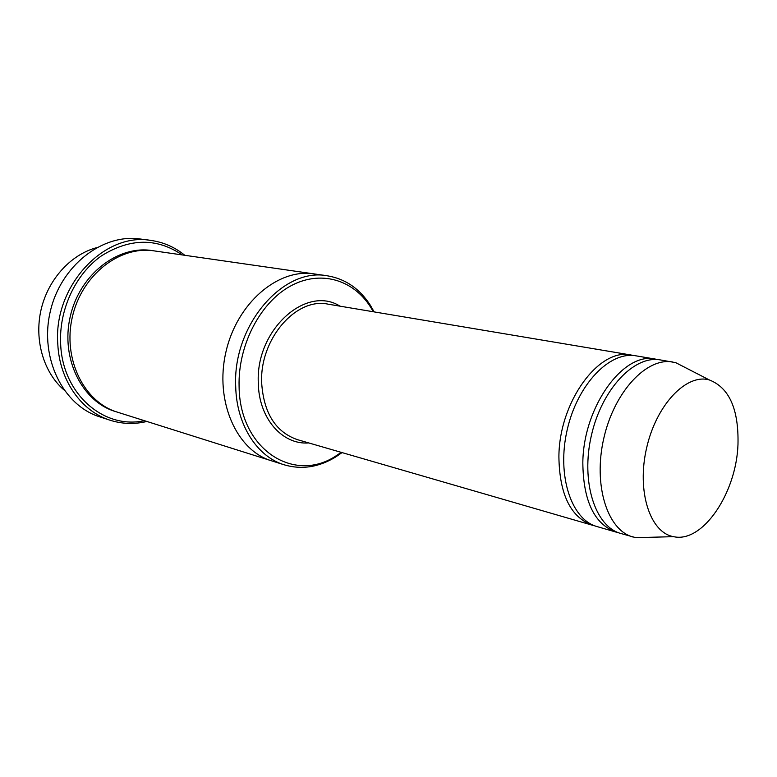 <?xml version="1.0" encoding="UTF-8"?>
<svg xmlns="http://www.w3.org/2000/svg" width="777" height="777" viewBox="0 0 777 777"><rect width="100%" height="100%" fill="white"/><g stroke="black" fill="none" stroke-linecap="round" stroke-linejoin="round"><path stroke-width="1.17" d="M657.857 359.615L655.409 359.1C623.61 351.359 583.236 406.75 582.828 462.791C583.274 501.01 594.308 524.096 615.947 532.06L618.375 532.663M615.947 532.06L597.037 526.573C571.289 519.716 556.623 475.446 567.171 429.953C577.398 384.382 609.819 350.854 635.984 355.837L655.409 359.1M373.319 311.762L370.648 307.216C353.224 279.38 319.901 269.512 289.879 286.392C259.858 303.108 237.879 345.707 239.093 386.49C239.637 450.077 294.93 484.275 336.859 455.303L341.239 452.36M63.879 389.869C43.667 372.377 34.12 340.141 41.026 309.906C47.921 279.662 70.503 254.759 96.299 247.766M374.145 311.898L370.454 305.419C359.722 288.685 345.386 278.826 327.457 275.825C283.255 266.919 232.527 325.252 235.703 386.47C236.48 424.941 257.187 456.769 284.324 464.85C301.787 469.92 318.978 467.249 335.907 456.837L342.045 452.593M633.585 355.526L631.215 355.04C599.271 347.329 559.061 401.69 558.896 456.837C559.498 494.463 570.658 517.259 592.385 525.223L594.735 525.806M648.941 537.315L635.8 537.665L620.745 533.459C595.114 526.641 580.652 481.759 591.384 435.47C601.796 389.122 634.285 354.943 660.343 359.926L675.728 362.655L687.422 368.677M632.896 536.985C607.323 530.196 592.987 484.994 603.797 438.306C614.306 391.55 646.833 357.041 672.814 362.024M737.985 444.434C736.382 493.142 702.641 543.376 673.581 536.664C650.058 532.75 636.538 491.365 646.59 448.067C656.312 404.7 686.441 373.271 709.333 379.943C729.263 387.713 738.81 409.217 737.985 444.434M182.187 254.924C156.828 237.704 129.866 238.044 101.301 255.963C75.408 274.213 58.77 309.974 60.664 344.279C62.597 394.444 104.303 429.691 144.376 420.668M271.892 460.926L117.22 412.101C84.013 402.117 62.558 358.984 72.329 317.045C81.711 275.009 119.755 245.454 154.001 250.864L314.549 273.97M314.054 273.892C278.127 268.114 236.888 303.02 225.903 352.088C214.52 401.049 236.538 450.398 271.416 460.771C236.538 450.398 214.52 401.049 225.903 352.088C236.888 303.03 278.127 268.114 314.054 273.892L327.457 275.825M184.79 255.293C174.864 247.183 163.607 242.23 151.02 240.433C104.235 231.847 53.098 286.237 57.809 344.279C59.538 380.613 81.575 411.363 110.004 420.202C122.125 424.048 134.411 424.465 146.872 421.464M110.004 420.202L99.66 416.822C63.112 405.458 39.442 358.061 50.175 311.985C60.489 265.821 102.379 233.382 140.229 238.995L151.02 240.433M339.986 306.167C306.255 284.586 255.478 329.866 258.304 382.944C258.712 418.414 282.362 445.085 308.78 442.939M631.215 355.04L328.147 304.176C296.192 297.076 259.557 338.986 261.664 382.964C263.743 413.073 275.602 431.954 297.251 439.597L592.385 525.223M116.171 411.752C82.459 402.331 60.373 358.896 70.241 316.569C79.71 274.145 118.444 244.59 152.914 250.718M370.648 307.216L370.454 305.419M336.859 455.303L335.907 456.837M709.333 379.943L675.728 362.655M673.581 536.664L635.8 537.665M271.416 460.771L284.324 464.85"/></g></svg>
